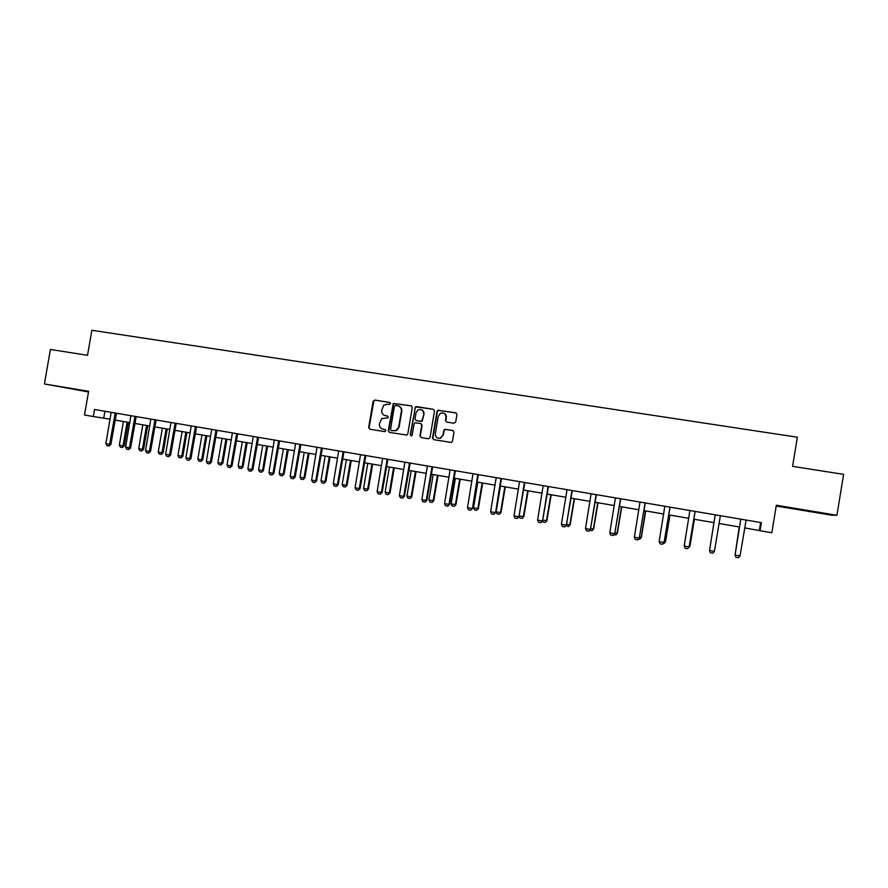 <?xml version="1.0" encoding="UTF-8"?>
<svg xmlns="http://www.w3.org/2000/svg" width="888" height="888" viewBox="0 0 888 888"><rect width="100%" height="100%" fill="white"/><g stroke="black" fill="none" stroke-linecap="round" stroke-linejoin="round"><path stroke-width="1.33" d="M390.509 403.585L389.699 402.408L374.769 400.055L373.127 401.298L368.675 427.517L369.83 429.204L384.737 431.646L385.903 430.78L385.081 429.592L383.15 429.281C380.475 428.549 379.231 426.751 379.442 423.876L381.707 418.581L387.767 417.882L388.2 417.182L387.39 415.995L385.459 415.684C382.772 414.962 381.54 413.175 381.751 410.3L383.671 405.283L387.412 404.151L389.355 404.451L390.509 403.585M809.101 510.9L795.881 508.935L809.101 510.9M71.362 388.622L87.413 391.464L71.362 388.622M453.99 423.254L455.688 422L456.954 414.518L455.755 412.809L437.862 410.256L437.029 411.377L432.534 437.951L433.721 439.671L451.293 442.446L452.458 441.214L453.979 432.156L452.78 430.447L444.799 429.315L443.778 430.514L443.023 434.987L440.115 438.239C436.929 438.506 435.331 437.007 435.32 433.744L438.272 416.228L440.592 413.198C444.044 412.432 445.843 413.852 445.987 417.46L445.487 420.379L446.686 422.089L453.99 423.254M44.4 383.96L88.622 391.286L84.504 415.007L93.329 416.516L94.539 409.523L761.382 522.655L760.05 530.724L771.827 532.745L776.334 505.239L836.929 515.273L843.6 474.37L792.596 466.344L797.369 437.218L91.875 330.269L87.523 355.3L50.416 349.461L44.4 383.96L88.511 391.941M412.276 407.47L411.111 405.783L393.262 403.452L388.267 430.713L389.421 432.412L406.882 435.065L407.803 433.91L412.276 407.47M416.45 406.615L433.322 409.279L434.51 410.978L430.025 437.54L428.338 438.783L421.101 437.595L419.924 435.897L421.745 425.141L420.568 423.432L414.94 422.788L414.108 423.909L412.21 435.087L411.544 435.908L410.223 434.754L415.473 406.815L433.322 409.279M776.212 506.005L831.69 515.207L836.929 515.273M744.644 527.883L760.05 530.724M93.329 416.516L110.101 419.214M115.107 420.068L129.859 422.599M134.854 423.454L149.783 426.007M154.79 426.862L169.897 429.448M174.892 430.314L190.187 432.933M195.182 433.788L210.667 436.43M215.662 437.296L231.335 439.971M236.33 440.825L252.192 443.545M257.198 444.4L273.249 447.152M278.244 448.007L294.505 450.793M299.5 451.648L315.95 454.467M320.945 455.322L337.606 458.175M342.59 459.029L359.462 461.915M364.446 462.77L381.529 465.701M386.513 466.544L403.807 469.508M408.791 470.363L426.307 473.36M431.279 474.214L449.006 477.256M453.979 478.099L471.939 481.174M476.911 482.029L495.093 485.148M500.055 485.991L518.47 489.144M523.432 489.998L542.091 493.195M547.041 494.039L565.934 497.28M570.873 498.124L590.009 501.398M594.949 502.242L614.33 505.561M619.269 506.415L638.905 509.768M643.833 510.611L663.713 514.019M668.642 514.862L688.788 518.315M693.695 519.158L714.107 522.655M719.014 523.487L739.649 527.028M104.928 411.288L103.752 418.126M760.65 522.533L759.362 530.402M387.69 416.095L385.858 415.806M385.325 429.67L383.561 429.381M390.043 402.53L375.191 400.188L373.915 400.655L369.097 427.616L369.963 429.226M411.533 405.916L393.661 403.585L388.666 430.813L389.543 432.434M395.593 405.439L394.427 406.304L390.509 429.426L391.331 430.613L396.07 430.547L398.701 426.995L401.376 411.166C401.587 408.28 400.344 406.482 397.646 405.761L395.593 405.439M398.534 406.005C400.921 406.893 401.998 408.658 401.764 411.288L399.089 427.106L396.47 430.647L391.719 430.713M420.923 423.543L422.111 425.241L420.29 435.986L421.178 437.618M416.816 406.748L415.14 407.992L410.6 434.854L411.155 435.964M423.632 413.986C423.41 410.201 421.511 408.846 417.959 409.912L415.995 412.776L414.951 418.914L416.128 420.612L421.733 421.256L423.987 414.108C424.187 411.91 423.287 410.423 421.289 409.668M423.987 414.108L422.1 421.367L416.494 420.723M443.656 413.131C445.632 413.919 446.52 415.395 446.32 417.571L445.832 420.49L446.631 422.078M438.317 438.284L440.459 438.328L443.023 434.987M453.135 430.547L445.132 429.426L444.122 430.613L443.367 435.087M456.199 412.953L438.206 410.378L437.373 411.499L432.889 438.05L433.788 439.682M123.432 421.5L119.325 445.199L123.044 445.854L127.151 422.133M124.22 445.987L122.3 447.508L123.044 445.854L124.22 445.987L128.316 422.333M122.3 447.508L120.446 447.186L119.325 445.199M115.218 413.031L109.646 444.333L110.878 444.477L108.902 446.042L107.004 445.698L105.861 443.667L111.155 412.343M116.428 413.242L110.878 444.477M105.861 443.667L109.646 444.333L108.902 446.042M142.813 424.819L138.695 448.618L142.435 449.284L146.564 425.452M143.579 449.406L141.669 450.949L142.435 449.284L143.579 449.406L147.697 425.652M141.669 450.949L139.805 450.616L138.695 448.618M162.36 428.16L158.231 452.07L162.005 452.747L166.145 428.815M163.114 452.858L161.216 454.412L162.005 452.747L163.114 452.858L167.244 428.993M161.216 454.412L159.329 454.079L158.231 452.07M135.009 416.394L129.415 447.841L130.614 447.974L128.649 449.539L126.74 449.206L125.597 447.164L130.902 415.695M136.186 416.594L130.614 447.974M125.597 447.164L129.415 447.841L128.649 449.539M154.978 419.78L149.362 451.37L150.527 451.493L148.573 453.08L146.653 452.736L145.521 450.693L150.838 419.081M156.122 419.969L150.527 451.493M145.521 450.693L149.362 451.37L148.573 453.08M182.084 431.546L177.944 455.555L181.751 456.232L185.892 432.19M182.828 456.343L180.941 457.908L181.751 456.232L182.828 456.343L186.957 432.378M180.941 457.908L179.032 457.564L177.944 455.555M201.987 434.954L197.824 459.074L201.676 459.751L205.827 435.608M202.719 459.862L200.832 461.427L201.676 459.751L202.719 459.862L206.86 435.786M200.832 461.427L198.912 461.094L197.824 459.074M222.056 438.383L217.893 462.626L221.778 463.314L225.941 439.049M222.777 463.414L220.912 464.99L221.778 463.314L222.777 463.414L226.94 439.216M220.912 464.99L218.97 464.646L217.893 462.626M175.125 423.199L169.497 454.934L170.629 455.056L168.687 456.643L166.744 456.299L165.612 454.245L170.951 422.488M176.235 423.387L170.629 455.056M165.612 454.245L169.497 454.934L168.687 456.643M195.46 426.651L189.821 458.53L190.909 458.641L188.978 460.25L187.013 459.895L185.892 457.831L191.242 425.929M196.537 426.828L190.909 458.641M185.892 457.831L189.821 458.53L188.978 460.25M215.984 430.125L210.323 462.16L211.377 462.26L209.457 463.88L207.47 463.525L206.36 461.46L211.721 429.404M217.016 430.303L211.377 462.26M206.36 461.46L210.323 462.16L209.457 463.88M236.685 433.644L231.013 465.823L232.023 465.923L230.114 467.543L228.127 467.188L227.017 465.112L232.401 432.911M237.695 433.81L232.023 465.923M227.017 465.112L231.013 465.823L230.114 467.543M257.598 437.185L251.903 469.519L252.869 469.608L250.982 471.251L248.962 470.884L247.863 468.809L253.258 436.452M258.552 437.351L252.869 469.608M247.863 468.809L251.903 469.519L250.982 471.251M278.688 440.77L272.982 473.249L273.915 473.337L272.028 474.98L269.996 474.625L268.909 472.527L274.314 440.026M279.609 440.925L273.915 473.337M268.909 472.527L272.982 473.249L272.028 474.98M299.989 444.377L294.25 477.011L295.149 477.089L293.284 478.754L291.231 478.388L290.143 476.29L295.571 443.634M300.866 444.533L295.149 477.089M290.143 476.29L294.25 477.011L293.284 478.754M321.478 448.029L315.728 480.819L316.583 480.885L314.729 482.561L312.654 482.184L311.588 480.086L317.027 447.263M322.322 448.163L316.583 480.885M311.588 480.086L315.728 480.819L314.729 482.561M343.179 451.703L337.407 484.659L338.228 484.715L336.386 486.402L334.288 486.025L333.222 483.916L338.672 450.938M343.978 451.837L338.228 484.715M333.222 483.916L337.407 484.659L336.386 486.402M365.079 455.422L359.296 488.533L360.073 488.578L358.241 490.276L356.121 489.899L355.067 487.778L360.539 454.656M365.834 455.544L360.073 488.578M355.067 487.778L359.296 488.533L358.241 490.276M387.19 459.174L381.385 492.44L382.118 492.485L380.297 494.194L378.166 493.817L377.123 491.686L382.606 458.397M387.901 459.296L382.118 492.485M377.123 491.686L381.385 492.44L380.297 494.194M409.512 462.959L403.696 496.392L404.384 496.425L402.575 498.146L400.433 497.757L399.389 495.626L404.884 462.171M410.189 463.07L404.384 496.425M399.389 495.626L403.696 496.392L402.575 498.146M432.056 466.788L426.218 500.377L426.851 500.399L425.063 502.131L422.899 501.753L421.867 499.6L427.383 465.989M432.678 466.888L426.851 500.399M421.867 499.6L426.218 500.377L425.063 502.131M454.811 470.64L448.951 504.395L449.55 504.417L447.774 506.16L445.587 505.772L444.566 503.618L450.094 469.841M455.389 470.74L449.55 504.417M444.566 503.618L448.951 504.395L447.774 506.16M477.788 474.536L472.46 508.469L470.707 510.234L468.487 509.834L467.488 507.681L473.026 473.737M478.321 474.636L472.46 508.469M467.488 507.681L471.917 508.458L470.707 510.234M500.987 478.477L495.593 512.565L493.861 514.341L491.619 513.941L490.62 511.777L496.181 477.666M501.476 478.554L495.593 512.565M490.62 511.777L495.093 512.565L493.861 514.341M524.42 482.45L518.958 516.705L517.238 518.481L514.973 518.081L513.986 515.906L519.558 481.629M524.852 482.528L518.958 516.705M513.986 515.906L518.514 516.705L517.238 518.481M548.085 486.469L542.557 520.879L540.848 522.677L538.561 522.266L537.584 520.091L543.179 485.636M548.462 486.535L542.557 520.879M537.584 520.091L542.157 520.89L540.848 522.677M571.972 490.52L566.378 525.097L564.69 526.906L562.382 526.495L561.416 524.309L567.021 489.677M572.305 490.576L566.378 525.097M561.416 524.309L566.033 525.119L564.69 526.906M242.313 441.858L238.139 466.2L242.058 466.899L246.231 442.524M243.023 466.988L241.17 468.575L242.058 466.899L243.023 466.988L247.186 442.69M241.17 468.575L239.216 468.231L238.139 466.2M262.759 445.354L258.563 469.819L262.515 470.518L266.711 446.031M263.447 470.596L261.605 472.205L262.515 470.518L263.447 470.596L267.632 446.187M261.605 472.205L259.629 471.85L258.563 469.819M283.383 448.884L279.187 473.459L283.172 474.159L287.368 449.572M284.06 474.248L282.229 475.857L283.172 474.159L284.06 474.248L288.256 449.728M282.229 475.857L280.242 475.502L279.187 473.459M304.196 452.458L299.989 477.134L304.007 477.844L308.225 453.146M304.861 477.922L303.052 479.542L304.007 477.844L304.861 477.922L309.068 453.291M303.052 479.542L301.032 479.187L299.989 477.134M325.208 456.055L320.979 480.852L325.041 481.562L329.27 456.743M325.863 481.629L324.053 483.272L325.041 481.562L325.863 481.629L330.07 456.887M324.053 483.272L322.022 482.906L320.979 480.852M346.409 459.684L342.169 484.593L346.264 485.325L350.505 460.384M347.041 485.381L345.254 487.024L346.264 485.325L347.041 485.381L351.271 460.517M345.254 487.024L343.201 486.657L342.169 484.593M367.799 463.347L363.558 488.378L367.688 489.11L371.939 464.058M368.42 489.155L366.644 490.82L368.42 489.155L372.66 464.18M366.644 490.82L364.579 490.454L363.558 488.378M389.399 467.044L385.137 492.196L389.31 492.929L393.573 467.754M390.01 492.973L388.234 494.638L390.01 492.973L394.261 467.876M388.234 494.638L386.158 494.272L385.137 492.196M411.2 470.773L406.926 496.048L411.133 496.792L415.406 471.495M411.788 496.825L410.034 498.501L411.788 496.825L416.05 471.606M410.034 498.501L407.925 498.135L406.926 496.048M433.2 474.547L428.915 499.933L433.166 500.688L437.451 475.269M433.777 500.71L432.034 502.408L433.777 500.71L438.05 475.38M432.034 502.408L429.914 502.031L428.915 499.933M455.411 478.343L451.104 503.862L455.4 504.617L459.707 479.087M455.966 504.639L454.245 506.338L455.966 504.639L460.25 479.176M454.245 506.338L452.103 505.96L451.104 503.862M477.822 482.184L473.515 507.814L477.855 508.58L482.162 482.928M478.366 508.591L476.667 510.311L478.366 508.591L482.672 483.017M476.667 510.311L474.503 509.923L473.515 507.814M500.466 486.058L496.137 511.821L500.51 512.587L504.839 486.813M500.987 512.598L499.3 514.319L500.987 512.598L505.294 486.89M499.3 514.319L497.114 513.93L496.137 511.821M519.103 515.873L523.398 516.638L527.727 490.731M523.82 516.627L522.144 518.37L523.82 516.627L528.149 490.809M522.144 518.37L519.935 517.981L519.069 516.061M542.69 520.046L546.497 520.723L550.849 494.694M546.875 520.712L545.21 522.455L546.875 520.712L551.215 494.749M545.21 522.455L542.99 522.066L542.49 520.945M566.522 524.264L569.819 524.841L574.181 498.69M570.152 524.819L568.509 526.584L570.152 524.819L574.503 498.745M568.509 526.584L565.967 525.541M590.576 528.515L593.373 529.015L597.746 502.719M593.65 528.982L592.019 530.758L593.65 528.982L598.013 502.775M592.019 530.758L589.688 530.203M614.885 532.811L617.149 533.211L621.533 506.793M617.382 533.166L615.773 534.965L617.382 533.166L621.755 506.837M615.773 534.965L613.885 534.632M639.427 537.151L641.158 537.462L645.565 510.911M641.347 537.407L639.749 539.216L641.347 537.407L645.731 510.944M639.749 539.216L638.439 538.983M664.224 541.536L665.412 541.747L669.83 515.073M665.545 541.691L663.969 543.5L665.545 541.691L669.941 515.084M663.969 543.5L663.236 543.378M596.114 494.616L590.442 529.359L588.766 531.179L586.446 530.769L585.492 528.56L591.108 493.761M596.392 494.66L590.442 529.359M585.492 528.56L590.143 529.392L588.766 531.179M620.49 498.745L614.74 533.655L613.086 535.497L610.744 535.076L609.801 532.867L615.428 497.891M620.712 498.79L614.74 533.655M609.801 532.867L614.496 533.699L613.086 535.497M645.11 502.93L639.293 537.995L637.662 539.849L635.286 539.427L634.354 537.218L640.004 502.064M645.276 502.952L639.293 537.995M634.354 537.218L639.105 538.05L637.662 539.849M669.974 507.148L664.091 542.39L662.47 544.255L660.073 543.833L659.151 541.602L664.812 506.271M670.096 507.17L664.091 542.39M659.151 541.602L663.958 542.457L662.47 544.255M689.277 545.965L689.909 546.076L694.327 519.269M688.289 547.818L689.976 546.009L694.394 519.269M688.433 547.829L689.976 546.009M695.093 511.41L689.132 546.819L687.534 548.695L685.114 548.273L684.204 546.042L689.887 510.522M695.16 511.421L689.132 546.819M684.204 546.042L689.055 546.897L687.534 548.695M714.574 550.438L719.08 523.498M714.563 550.549L719.091 523.498M720.323 516.017L714.418 551.381L712.864 553.191L710.411 552.758L709.523 550.516L715.217 514.818M709.523 550.516L714.418 551.381L720.323 516.006M739.216 526.95L735.209 554.09M739.249 526.961L735.098 554.756M746.12 520.057L740.037 555.921L738.439 557.731L735.974 557.298L735.064 554.945L740.759 519.158M740.037 555.921L735.086 555.044L740.792 519.158M114.952 413.708L116.173 413.908M115.085 413.297L116.306 413.497M134.743 417.071L135.931 417.271M134.876 416.661L136.064 416.849M154.712 420.457L155.855 420.646M154.845 420.046L155.988 420.235M174.858 423.887L175.968 424.064M174.992 423.465L176.102 423.654M195.194 427.339L196.27 427.517M195.327 426.917L196.403 427.095M215.706 430.824L216.75 430.991M215.851 430.403L216.883 430.569M236.419 434.343L237.418 434.498M236.552 433.91L237.562 434.077M257.32 437.884L258.286 438.039M257.453 437.462L258.419 437.618M278.41 441.469L279.343 441.614M278.555 441.047L279.476 441.192M299.711 445.088L300.588 445.232M299.844 444.655L300.732 444.799M321.201 448.74L322.044 448.873M321.345 448.307L322.189 448.44M342.89 452.414L343.7 452.547M343.034 451.981L343.834 452.114M364.802 456.132L365.556 456.254M364.935 455.699L365.701 455.822M386.902 459.895L387.623 460.006M387.046 459.451L387.767 459.573M409.224 463.68L409.901 463.791M409.368 463.247L410.045 463.347M431.768 467.51L432.389 467.61M431.912 467.066L432.534 467.166M454.523 471.373L455.1 471.461M454.667 470.929L455.244 471.017M321.301 448.396L322.144 448.529"/></g></svg>
